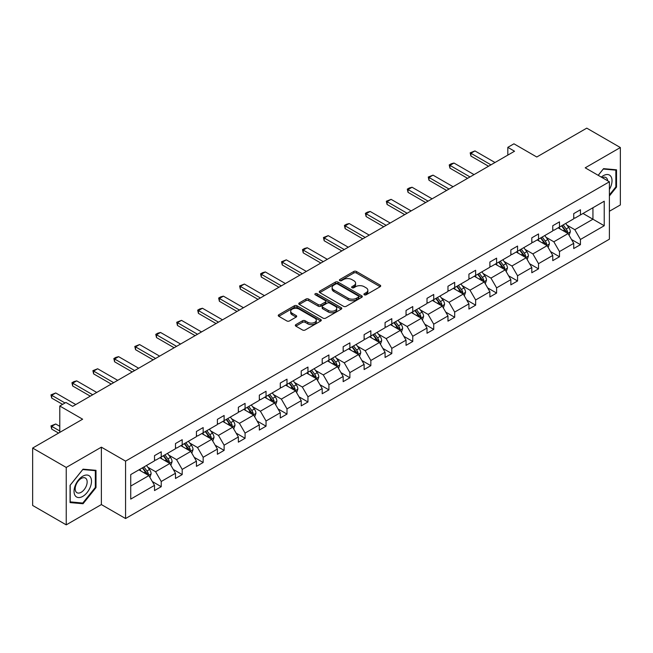 <?xml version="1.0" encoding="UTF-8"?>
<svg xmlns="http://www.w3.org/2000/svg" width="653" height="653" viewBox="0 0 653 653"><rect width="100%" height="100%" fill="white"/><g stroke="black" fill="none" stroke-linecap="round" stroke-linejoin="round"><path stroke-width="0.98" d="M364.292 294.797A1.306 0.751 0 0 0 366.137 294.797L380.152 286.708A1.869 1.077 0 0 0 380.699 285.941A1.869 1.077 0 0 0 380.152 285.181L356.416 271.477A1.869 1.077 0 0 0 353.779 271.477L339.764 279.566A1.306 0.751 0 0 0 339.38 280.096A1.306 0.751 0 0 0 339.764 280.635A1.306 0.751 0 0 0 341.609 280.635L343.421 279.582A5.967 3.445 0 0 1 351.861 279.582L353.844 280.725A5.967 3.445 0 0 1 355.591 283.165A5.967 3.445 0 0 1 353.844 285.598L352.024 286.651A1.306 0.751 0 0 0 351.649 287.181A1.306 0.751 0 0 0 352.024 287.712A1.306 0.751 0 0 0 353.877 287.712L355.689 286.667A5.967 3.445 0 0 1 364.129 286.667L366.104 287.81A5.967 3.445 0 0 1 367.851 290.242A5.967 3.445 0 0 1 366.104 292.683L364.292 293.728A1.306 0.751 0 0 0 363.909 294.258A1.306 0.751 0 0 0 364.292 294.797L364.292 293.728M609.396 211.262L620.35 204.944L620.35 147.537L586.761 128.143L536.774 157.006L513.935 143.815L507.822 147.341L507.822 155.104M66.239 524.857L101.378 504.573L101.378 447.166L66.239 467.45L66.239 524.857L32.65 505.463L32.65 448.056L82.629 419.202L59.79 406.011L59.79 432.384M66.239 467.45L32.65 448.056M295.874 324.623A1.869 1.077 0 0 0 295.336 325.382A1.869 1.077 0 0 0 295.874 326.149L302.535 329.994A1.869 1.077 0 0 0 305.18 329.994L320.737 321.007A1.869 1.077 0 0 0 321.284 320.248A1.869 1.077 0 0 0 320.737 319.48L297.001 305.775A1.869 1.077 0 0 0 294.364 305.775L278.798 314.762A1.869 1.077 0 0 0 278.251 315.521A1.869 1.077 0 0 0 278.798 316.289L286.847 320.933A1.869 1.077 0 0 0 289.483 320.933L296.144 317.089A1.869 1.077 0 0 0 296.691 316.321A1.869 1.077 0 0 0 296.144 315.562L292.152 313.26A4.987 2.881 0 0 1 290.691 311.22A4.987 2.881 0 0 1 293.768 308.559A4.987 2.881 0 0 1 299.205 309.187L314.836 318.207A4.987 2.881 0 0 1 316.297 320.248A4.987 2.881 0 0 1 313.22 322.909A4.987 2.881 0 0 1 307.783 322.28L305.18 320.778A1.869 1.077 0 0 0 302.535 320.778L295.874 324.623L295.874 326.149M59.79 406.011L65.904 402.485L72.622 406.362L514.54 151.227L507.822 147.341M101.378 447.166L125.564 461.124L609.396 181.787L609.396 239.194L125.564 518.531L125.564 461.124M620.35 147.537L585.21 167.821L609.396 181.787M343.551 306.314A1.869 1.077 0 0 0 346.196 306.314L361.754 297.327A1.869 1.077 0 0 0 362.301 296.568A1.869 1.077 0 0 0 361.754 295.801L338.017 282.096A1.869 1.077 0 0 0 335.381 282.096L319.815 291.083A1.869 1.077 0 0 0 319.268 291.842A1.869 1.077 0 0 0 319.815 292.609L343.551 306.314M315.791 295.074A1.306 0.751 0 0 1 317.113 295.262L317.113 293.711L341.25 307.645A1.869 1.077 0 0 1 341.797 308.404A1.869 1.077 0 0 1 341.25 309.163L325.684 318.15A1.869 1.077 0 0 1 323.047 318.15L299.311 304.445L305.963 300.633L305.963 299.074L299.311 302.927A1.869 1.077 0 0 0 298.764 303.686A1.869 1.077 0 0 0 299.311 304.445L299.311 302.927M305.963 300.633A1.869 1.077 0 0 1 308.608 300.633L308.608 299.074A1.869 1.077 0 0 0 305.963 299.074M308.608 299.074L318.231 304.633A1.869 1.077 0 0 0 320.868 304.633L325.292 302.086A1.869 1.077 0 0 0 325.831 301.327A1.869 1.077 0 0 0 325.292 300.56L315.268 294.772A1.306 0.751 0 0 1 314.885 294.242A1.306 0.751 0 0 1 315.685 293.548A1.306 0.751 0 0 1 317.113 293.711M130.731 474.584L154.516 460.855L154.516 455.655L161.234 451.778L161.234 456.978L175.477 448.758L175.477 443.558L182.195 439.681L182.195 444.873L196.439 436.653L196.439 431.453L203.156 427.576L203.156 432.776L217.4 424.556L217.4 419.357L224.118 415.479L224.118 420.671L238.361 412.451L238.361 407.252L245.079 403.374L245.079 408.574L259.323 400.346L259.323 395.155L266.04 391.269L266.04 396.469L280.276 388.249L280.276 383.05L286.994 379.173L286.994 384.372L301.237 376.144L301.237 370.953L307.955 367.068L307.955 372.267L322.198 364.048L322.198 358.848L328.916 354.971L328.916 360.17L343.16 351.943L343.16 346.743L349.877 342.866L349.877 348.065L364.121 339.846L364.121 334.646L370.839 330.769L370.839 335.96L385.082 327.741L385.082 322.541L391.8 318.664L391.8 323.864L406.044 315.636L406.044 310.444L412.761 306.567L412.761 311.759L427.005 303.539L427.005 298.339L433.723 294.462L433.723 299.662L447.966 291.434L447.966 286.243L454.684 282.357L454.684 287.557L468.927 279.337L468.927 274.138L475.645 270.26L475.645 275.46L489.881 267.232L489.881 262.033L496.606 258.155L496.606 263.355L510.842 255.135L510.842 249.936L517.56 246.059L517.56 251.25L531.803 243.03L531.803 237.831L538.521 233.954L538.521 239.153L552.765 230.933L552.765 225.734L559.482 221.857L559.482 227.048L573.726 218.828L573.726 213.629L580.444 209.752L580.444 214.951L604.229 201.222L604.229 225.734L580.444 239.463L580.444 244.663L573.726 248.54L573.726 243.34L559.482 251.568L559.482 256.76L552.765 260.637L552.765 255.445L538.521 263.665L538.521 268.865L531.803 272.742L531.803 267.542L517.56 275.77L517.56 280.961L510.842 284.847L510.842 279.647L496.606 287.867L496.606 293.066L489.881 296.944L489.881 291.744L475.645 299.972L475.645 305.171L468.927 309.049L468.927 303.849L454.684 312.069L454.684 317.268L447.966 321.145L447.966 315.954L433.723 324.174L433.723 329.373L427.005 333.25L427.005 328.051L412.761 336.271L412.761 341.47L406.044 345.347L406.044 340.156L391.8 348.376L391.8 353.575L385.082 357.452L385.082 352.253L370.839 360.48L370.839 365.672L364.121 369.557L364.121 364.358L349.877 372.577L349.877 377.777L343.16 381.654L343.16 376.454L328.916 384.682L328.916 389.874L322.198 393.759L322.198 388.559L307.955 396.779L307.955 401.979L301.237 405.856L301.237 400.656L286.994 408.884L286.994 414.084L280.276 417.961L280.276 412.761L266.04 420.981L266.04 426.18L259.323 430.058L259.323 424.866L245.079 433.086L245.079 438.285L238.361 442.163L238.361 436.963L224.118 445.191L224.118 450.382L217.4 454.259L217.4 449.068L203.156 457.288L203.156 462.487L196.439 466.364L196.439 461.165L182.195 469.393L182.195 474.584L175.477 478.469L175.477 473.27L161.234 481.49L161.234 486.689L154.516 490.566L154.516 485.367L130.731 499.104L130.731 474.584M159.887 457.753L169.837 463.491L155.594 471.719L147.815 467.23M155.594 471.719L161.234 481.49M169.837 463.491L175.477 473.27M154.516 459.614L155.594 460.234L161.234 456.978M180.848 445.656L190.79 451.394L176.555 459.614L168.776 455.125M176.555 459.614L182.195 469.393M190.79 451.394L196.439 461.165M175.477 447.517L176.555 448.138L182.195 444.873M201.81 433.551L211.752 439.289L197.516 447.517L189.737 443.028M197.516 447.517L203.156 457.288M211.752 439.289L217.4 449.068M196.439 435.412L197.516 436.033L203.156 432.776M222.771 421.446L232.713 427.193L218.469 435.412L210.699 430.923M218.469 435.412L224.118 445.191M232.713 427.193L238.361 436.963M217.4 423.315L218.469 423.936L224.118 420.671M243.732 409.349L253.674 415.088L239.431 423.315L231.66 418.818M239.431 423.315L245.079 433.086M253.674 415.088L259.323 424.866M238.361 411.21L239.431 411.831L245.079 408.574M264.694 397.244L274.635 402.991L260.392 411.21L252.613 406.721M260.392 411.21L266.04 420.981M274.635 402.991L280.276 412.761M259.323 399.105L260.392 399.726L266.04 396.469M285.655 385.148L295.597 390.886L281.353 399.105L273.574 394.616M281.353 399.105L286.994 408.884M295.597 390.886L301.237 400.656M280.276 387.009L281.353 387.629L286.994 384.372M306.616 373.043L316.558 378.781L302.315 387.009L294.536 382.519M302.315 387.009L307.955 396.779M316.558 378.781L322.198 388.559M301.237 374.904L302.315 375.524L307.955 372.267M327.577 360.946L337.519 366.684L323.276 374.904L315.497 370.414M323.276 374.904L328.916 384.682M337.519 366.684L343.16 376.454M322.198 362.807L323.276 363.427L328.916 360.17M348.539 348.841L358.481 354.579L344.237 362.807L336.458 358.317M344.237 362.807L349.877 372.577M358.481 354.579L364.121 364.358M343.16 350.702L344.237 351.322L349.877 348.065M369.492 336.736L379.442 342.482L365.198 350.702L357.42 346.212M365.198 350.702L370.839 360.48M379.442 342.482L385.082 352.253M364.121 338.605L365.198 339.225L370.839 335.96M390.453 324.639L400.395 330.377L386.16 338.605L378.381 334.116M386.16 338.605L391.8 348.376M400.395 330.377L406.044 340.156M385.082 326.5L386.16 327.12L391.8 323.864M411.414 312.534L421.356 318.28L407.121 326.5L399.342 322.011M407.121 326.5L412.761 336.271M421.356 318.28L427.005 328.051M406.044 314.395L407.121 315.015L412.761 311.759M432.376 300.437L442.318 306.175L428.074 314.395L420.303 309.906M428.074 314.395L433.723 324.174M442.318 306.175L447.966 315.954M427.005 302.298L428.074 302.919L433.723 299.662M453.337 288.332L463.279 294.07L449.035 302.298L441.265 297.809M449.035 302.298L454.684 312.069M463.279 294.07L468.927 303.849M447.966 290.193L449.035 290.814L454.684 287.557M474.298 276.235L484.24 281.974L469.997 290.193L462.218 285.704M469.997 290.193L475.645 299.972M484.24 281.974L489.881 291.744M468.927 278.096L469.997 278.717L475.645 275.46M495.26 264.13L505.202 269.869L490.958 278.096L483.179 273.607M490.958 278.096L496.606 287.867M505.202 269.869L510.842 279.647M489.881 265.991L490.958 266.612L496.606 263.355M516.221 252.034L526.163 257.772L511.919 265.991L504.14 261.502M511.919 265.991L517.56 275.77M526.163 257.772L531.803 267.542M510.842 253.895L511.919 254.515L517.56 251.25M537.182 239.929L547.124 245.667L532.881 253.895L525.102 249.405M532.881 253.895L538.521 263.665M547.124 245.667L552.765 255.445M531.803 241.79L532.881 242.41L538.521 239.153M558.144 227.824L568.086 233.57L553.842 241.79L546.063 237.3M553.842 241.79L559.482 251.568M568.086 233.57L573.726 243.34M552.765 229.685L553.842 230.313L559.482 227.048M582.998 213.474L592.94 219.22L574.803 229.685L567.024 225.195M574.803 229.685L580.444 239.463M604.229 225.734L592.94 219.22L592.94 207.736L604.229 201.222M101.378 504.573L125.564 518.531M573.726 217.588L574.803 218.208L580.444 214.951M130.731 486.069L148.876 475.596L138.934 469.858M148.876 475.596L154.516 485.367M571.506 239.504L580.444 244.663M550.552 251.601L559.482 256.76M529.591 263.706L538.521 268.865M508.63 275.803L517.56 280.961M487.669 287.908L496.606 293.066M466.707 300.013L475.645 305.171M445.746 312.11L454.684 317.268M424.785 324.214L433.723 329.373M403.823 336.311L412.761 341.47M382.862 348.416L391.8 353.575M361.901 360.513L370.839 365.672M340.948 372.618L349.877 377.777M319.986 384.723L328.916 389.874M299.025 396.82L307.955 401.979M278.064 408.925L286.994 414.084M257.102 421.022L266.04 426.18M236.141 433.127L245.079 438.285M215.18 445.224L224.118 450.382M194.219 457.329L203.156 462.487M173.257 469.425L182.195 474.584M152.296 481.53L161.234 486.689M609.396 195.957L616.522 187.093L616.522 169.804L603.552 168.645L598.197 175.314M95.999 487.611L95.999 470.323L83.037 469.164L70.067 485.301L70.067 502.59L83.037 503.741L95.999 487.611L95.33 487.228M364.815 294.976L366.104 294.234A5.967 3.445 0 0 0 367.851 291.793L367.851 290.242M355.591 283.165L355.591 284.716A5.967 3.445 0 0 1 353.844 287.149L352.547 287.9M380.128 286.716L356.416 273.027A1.869 1.077 0 0 0 353.779 273.027L340.286 280.814M361.729 297.344L338.017 283.647A1.869 1.077 0 0 0 335.381 283.647L319.839 292.617M358.456 297.099A1.306 0.751 0 0 0 358.84 296.568A1.306 0.751 0 0 0 358.456 296.029L337.617 283.998A1.306 0.751 0 0 0 335.773 283.998L333.863 285.108A5.967 3.445 0 0 0 332.116 287.54A5.967 3.445 0 0 0 333.863 289.981L348.106 298.201A5.967 3.445 0 0 0 356.546 298.201L358.456 297.099L358.456 298.65A1.306 0.751 0 0 0 358.84 298.119L358.84 296.568M332.116 287.54L332.116 289.091A5.967 3.445 0 0 0 333.863 291.532L333.863 289.981M358.456 298.65L356.546 299.751A5.967 3.445 0 0 1 348.106 299.751L333.863 291.532M308.608 300.633L318.231 306.192A1.869 1.077 0 0 0 320.868 306.192L325.292 303.637A1.869 1.077 0 0 0 325.831 302.878L325.831 301.327M317.113 295.262L341.225 309.179M328.222 310.404A4.987 2.881 0 0 0 333.659 311.032A4.987 2.881 0 0 0 336.744 308.371A4.987 2.881 0 0 0 335.275 306.33L329.773 303.155A1.869 1.077 0 0 0 327.137 303.155L322.713 305.702A1.869 1.077 0 0 0 322.174 306.461A1.869 1.077 0 0 0 322.713 307.228L328.222 310.404L328.222 311.954A4.987 2.881 0 0 0 333.659 312.583A4.987 2.881 0 0 0 336.744 309.922L336.744 308.371M322.174 306.461L322.174 308.012A1.869 1.077 0 0 0 322.713 308.779L322.713 307.228M328.222 311.954L322.713 308.779M316.297 320.248L316.297 321.798A4.987 2.881 0 0 1 313.22 324.459A4.987 2.881 0 0 1 307.783 323.831L305.18 322.329A1.869 1.077 0 0 0 302.535 322.329L295.899 326.157M290.691 311.22L290.691 312.771A4.987 2.881 0 0 0 292.152 314.811L292.152 313.26M296.119 317.097L292.152 314.811M320.713 321.023L297.001 307.326A1.869 1.077 0 0 0 294.364 307.326L278.823 316.297M615.852 186.709L616.522 187.093M81.666 502.957L83.037 503.741M569.106 235.333L570.338 231.766A5.036 2.906 -120 0 0 568.73 227.481L565.718 223.457M560.307 229.081L559.001 227.334M567.343 233.137L567.62 231.978A5.036 2.906 -120 0 0 566.184 228.95L563.164 224.926M561.898 225.652L565.22 230.085A2.563 1.477 60 0 1 565.686 230.868L567.62 231.978M561.547 225.856L564.567 229.88A5.036 2.906 60 0 1 565.825 232.264M490.958 164.834L470.911 153.259L470.911 156.059L470.176 152.835L474.943 150.933L494.99 162.507M488.542 166.229L470.911 156.059M474.943 150.933L470.911 153.259L470.176 152.835M548.145 247.438L549.377 243.871A5.036 2.906 -120 0 0 547.769 239.578L544.757 235.553M539.345 241.177L538.039 239.431M546.381 245.242L546.659 244.083A5.036 2.906 -120 0 0 545.222 241.055L542.202 237.031M540.945 237.757L544.259 242.19A2.563 1.477 60 0 1 544.724 242.965L546.659 244.083M540.594 237.961L543.606 241.985A5.036 2.906 60 0 1 544.863 244.361M527.183 259.535L528.416 255.968A5.036 2.906 -120 0 0 526.816 251.683L523.796 247.658M518.384 253.282L517.078 251.536M525.42 257.339L525.698 256.188A5.036 2.906 -120 0 0 524.261 253.16L521.241 249.128M519.984 249.854L523.298 254.286A2.563 1.477 60 0 1 523.763 255.07L525.698 256.188M519.633 250.058L522.645 254.09A5.036 2.906 60 0 1 523.902 256.466M469.997 176.939L449.95 165.364L449.95 168.156L449.215 164.94L451.231 163.772L453.982 163.038L474.029 174.612M467.581 178.334L449.95 168.156M453.982 163.038L449.95 165.364L449.215 164.94M449.035 189.043L428.988 177.469L428.988 180.261L428.254 177.036L433.021 175.143L453.068 186.709M446.619 190.439L428.988 180.261M433.021 175.143L428.988 177.469L428.254 177.036M609.396 189.452A12.35 7.134 120 0 0 610.849 186.456A12.35 7.134 120 0 0 610.302 175.722A12.35 7.134 120 0 0 601.299 177.11M607.649 180.775A8.456 4.881 120 0 0 605.927 177.543A8.456 4.881 120 0 0 602.262 177.665M598.221 175.331L603.282 169.029L615.852 170.155L615.852 186.905L609.396 194.929M615.02 169.674L615.852 170.155M90.334 486.975A12.35 7.134 120 0 0 87.135 475.049A12.35 7.134 120 0 0 75.201 485.628A12.35 7.134 120 0 0 78.401 497.553A12.35 7.134 120 0 0 90.334 486.975M86.351 485.848A8.456 4.881 120 0 0 85.404 478.061A8.456 4.881 120 0 0 76.001 484.918A8.456 4.881 120 0 0 76.948 492.705A8.456 4.881 120 0 0 86.351 485.848M70.206 501.928L70.206 485.179L82.768 469.548L95.33 470.674L95.33 487.424L82.768 503.055L70.067 501.855M94.497 470.193L95.33 470.674M506.222 271.64L507.454 268.073A5.036 2.906 -120 0 0 505.855 263.788L502.834 259.755M497.423 265.379L496.117 263.632M504.459 269.444L504.736 268.285A5.036 2.906 -120 0 0 503.3 265.257L500.28 261.233M499.023 261.959L502.337 266.391A2.563 1.477 60 0 1 502.81 267.167L504.736 268.285M498.672 262.163L501.684 266.187A5.036 2.906 60 0 1 502.941 268.563M428.074 201.14L408.027 189.566L408.027 192.357L407.292 189.141L409.309 187.974L412.059 187.24L432.106 198.814M425.658 202.536L408.027 192.357M412.059 187.24L408.027 189.566L407.292 189.141M485.261 283.745L486.501 280.17A5.036 2.906 -120 0 0 484.893 275.884L481.873 271.86M476.461 277.484L475.155 275.737M483.498 281.541L483.783 280.39A5.036 2.906 -120 0 0 482.338 277.362L479.318 273.329M478.061 274.064L481.383 278.496A2.563 1.477 60 0 1 481.849 279.272L483.783 280.39M477.71 274.26L480.722 278.292A5.036 2.906 60 0 1 481.979 280.668M407.121 213.245L387.074 201.671L387.074 204.462L386.331 201.238L391.098 199.345L411.145 210.919M404.697 214.641L387.074 204.462M391.098 199.345L387.074 201.671L386.331 201.238M464.299 295.842L465.54 292.275A5.036 2.906 -120 0 0 463.932 287.989L460.912 283.957M455.5 289.581L454.194 287.842M462.536 293.646L462.822 292.487A5.036 2.906 -120 0 0 461.377 289.459L458.357 285.434M457.1 286.161L460.422 290.593A2.563 1.477 60 0 1 460.887 291.377L462.822 292.487M456.749 286.365L459.769 290.389A5.036 2.906 60 0 1 461.018 292.773M386.16 225.342L366.113 213.768L366.113 216.559L365.37 213.343L367.386 212.176L370.145 211.441L390.184 223.016M383.735 226.738L366.113 216.559M370.145 211.441L366.113 213.768L365.37 213.343M443.338 307.947L444.579 304.38A5.036 2.906 -120 0 0 442.971 300.086L439.951 296.062M434.547 301.686L433.233 299.939M441.575 305.743L441.861 304.592A5.036 2.906 -120 0 0 440.416 301.564L437.404 297.531M436.139 298.266L439.461 302.698A2.563 1.477 60 0 1 439.926 303.474L441.861 304.592M435.788 298.47L438.808 302.494A5.036 2.906 60 0 1 440.057 304.869M365.198 237.447L345.151 225.873L345.151 228.664L344.409 225.448L346.425 224.281L349.184 223.546L369.231 235.121M362.774 238.843L345.151 228.664M349.184 223.546L345.151 225.873L344.409 225.448M422.385 320.043L423.617 316.476A5.036 2.906 -120 0 0 422.009 312.191L418.989 308.159M413.586 313.791L412.272 312.044M420.614 317.848L420.899 316.689A5.036 2.906 -120 0 0 419.455 313.66L416.443 309.636M415.177 310.363L418.5 314.795A2.563 1.477 60 0 1 418.965 315.579L420.899 316.689M414.826 310.567L417.847 314.591A5.036 2.906 60 0 1 419.095 316.974M344.237 249.544L324.19 237.97L324.19 240.769L323.447 237.545L328.222 235.643L348.269 247.218M341.821 250.94L324.19 240.769M328.222 235.643L324.19 237.97L323.447 237.545M401.424 332.148L402.656 328.581A5.036 2.906 -120 0 0 401.048 324.288L398.036 320.264M392.624 325.888L391.31 324.141M399.652 329.953L399.938 328.794A5.036 2.906 -120 0 0 398.493 325.765L395.481 321.741M394.216 322.468L397.538 326.9A2.563 1.477 60 0 1 398.004 327.675L399.938 328.794M393.865 322.672L396.885 326.696A5.036 2.906 60 0 1 398.142 329.071M323.276 261.649L303.229 250.075L303.229 252.866L302.486 249.65L304.502 248.483L307.261 247.748L327.308 259.323M320.86 263.045L303.229 252.866M307.261 247.748L303.229 250.075L302.486 249.65M380.462 344.245L381.695 340.678A5.036 2.906 -120 0 0 380.087 336.393L377.075 332.369M371.663 337.993L370.357 336.246M378.699 342.05L378.977 340.899A5.036 2.906 -120 0 0 377.532 337.862L374.52 333.838M373.255 334.565L376.577 338.997A2.563 1.477 60 0 1 377.042 339.78L378.977 340.899M372.904 334.769L375.924 338.801A5.036 2.906 60 0 1 377.181 341.176M359.501 356.35L360.734 352.783A5.036 2.906 -120 0 0 359.126 348.49L356.114 344.466M350.702 350.09L349.396 348.343M357.738 354.155L358.015 352.995A5.036 2.906 -120 0 0 356.579 349.967L353.559 345.943M352.294 346.67L355.616 351.102A2.563 1.477 60 0 1 356.081 351.877L358.015 352.995M351.943 346.874L354.963 350.898A5.036 2.906 60 0 1 356.22 353.273M338.54 368.455L339.772 364.88A5.036 2.906 -120 0 0 338.164 360.595L335.152 356.571M329.741 362.195L328.435 360.448M336.777 366.251L337.054 365.1A5.036 2.906 -120 0 0 335.618 362.072L332.597 358.04M331.34 358.775L334.654 363.199A2.563 1.477 60 0 1 335.12 363.982L337.054 365.1M330.989 358.97L334.001 363.003A5.036 2.906 60 0 1 335.258 365.378M317.578 380.552L318.811 376.985A5.036 2.906 -120 0 0 317.211 372.7L314.191 368.667M308.779 374.291L307.473 372.545M315.815 378.356L316.093 377.197A5.036 2.906 -120 0 0 314.656 374.169L311.636 370.145M310.379 370.871L313.693 375.304A2.563 1.477 60 0 1 314.158 376.079L316.093 377.197M310.028 371.075L313.04 375.1A5.036 2.906 60 0 1 314.297 377.483M296.617 392.657L297.85 389.082A5.036 2.906 -120 0 0 296.25 384.797L293.23 380.772M287.818 386.396L286.512 384.65M294.854 390.453L295.132 389.302A5.036 2.906 -120 0 0 293.695 386.274L290.675 382.242M289.418 382.976L292.732 387.409A2.563 1.477 60 0 1 293.205 388.184L295.132 389.302M289.067 383.172L292.079 387.205A5.036 2.906 60 0 1 293.336 389.58M275.656 404.754L276.896 401.187A5.036 2.906 -120 0 0 275.288 396.902L272.268 392.869M266.857 398.501L265.551 396.755M273.893 402.558L274.178 401.399A5.036 2.906 -120 0 0 272.734 398.371L269.713 394.347M268.456 395.073L271.779 399.505A2.563 1.477 60 0 1 272.244 400.289L274.178 401.399M268.105 395.277L271.117 399.301A5.036 2.906 60 0 1 272.374 401.685M254.694 416.859L255.935 413.292A5.036 2.906 -120 0 0 254.327 408.998L251.307 404.974M245.895 410.598L244.589 408.851M252.931 414.663L253.217 413.504A5.036 2.906 -120 0 0 251.772 410.476L248.752 406.452M247.495 407.178L250.817 411.61A2.563 1.477 60 0 1 251.283 412.386L253.217 413.504M247.144 407.382L250.164 411.406A5.036 2.906 60 0 1 251.413 413.782M233.733 428.956L234.974 425.389A5.036 2.906 -120 0 0 233.366 421.103L230.346 417.079M224.942 422.703L223.628 420.956M231.97 426.76L232.256 425.601A5.036 2.906 -120 0 0 230.811 422.573L227.799 418.549M226.534 419.275L229.856 423.707A2.563 1.477 60 0 1 230.321 424.491L232.256 425.601M226.183 419.479L229.203 423.503A5.036 2.906 60 0 1 230.452 425.887M212.772 441.061L214.013 437.494A5.036 2.906 -120 0 0 212.405 433.2L209.384 429.176M203.981 434.8L202.667 433.053M211.009 438.865L211.294 437.706A5.036 2.906 -120 0 0 209.85 434.678L206.838 430.654M205.573 431.38L208.895 435.812A2.563 1.477 60 0 1 209.36 436.588L211.294 437.706M205.222 431.584L208.242 435.608A5.036 2.906 60 0 1 209.491 437.983M191.819 453.166L193.051 449.59A5.036 2.906 -120 0 0 191.443 445.305L188.431 441.281M183.02 446.905L181.705 445.158M190.047 450.962L190.333 449.811A5.036 2.906 -120 0 0 188.888 446.783L185.876 442.75M184.611 443.477L187.933 447.909A2.563 1.477 60 0 1 188.399 448.693L190.333 449.811M184.26 443.681L187.28 447.713A5.036 2.906 60 0 1 188.537 450.088M302.315 273.754L282.267 262.18L282.267 264.971L281.533 261.747L286.3 259.845L306.347 271.419M299.898 275.15L282.267 264.971M286.3 259.845L282.267 262.18L281.533 261.747M281.353 285.851L261.306 274.276L261.306 277.068L260.571 273.852L262.588 272.685L265.338 271.95L285.385 283.524M278.937 287.247L261.306 277.068M265.338 271.95L261.306 274.276L260.571 273.852M260.392 297.956L240.345 286.381L240.345 289.173L239.61 285.949L244.377 284.055L264.424 295.629M257.976 299.352L240.345 289.173M244.377 284.055L240.345 286.381L239.61 285.949M239.431 310.053L219.384 298.478L219.384 301.27L218.649 298.054L220.665 296.886L223.416 296.152L243.463 307.726M237.015 311.448L219.384 301.27M223.416 296.152L219.384 298.478L218.649 298.054M218.469 322.158L198.422 310.583L198.422 313.375L197.688 310.159L199.704 308.991L202.454 308.257L222.502 319.831M216.053 323.553L198.422 313.375M202.454 308.257L198.422 310.583L197.688 310.159M197.516 334.254L177.469 322.68L177.469 325.48L176.726 322.256L181.493 320.354L201.54 331.928M195.092 335.65L177.469 325.48M181.493 320.354L177.469 322.68L176.726 322.256M176.555 346.359L156.508 334.785L156.508 337.577L155.765 334.36L157.781 333.193L160.532 332.459L180.579 344.033M174.131 347.755L156.508 337.577M160.532 332.459L156.508 334.785L155.765 334.36M155.594 358.456L135.546 346.89L135.546 349.681L134.804 346.457L139.579 344.555L159.626 356.13M153.169 359.86L135.546 349.681M139.579 344.555L135.546 346.89L134.804 346.457M134.632 370.561L114.585 358.987L114.585 361.778L113.842 358.562L115.859 357.395L118.617 356.66L138.665 368.235M132.216 371.957L114.585 361.778M118.617 356.66L114.585 358.987L113.842 358.562M113.671 382.666L93.624 371.092L93.624 373.883L92.881 370.659L97.656 368.765L117.703 380.332M111.255 384.062L93.624 373.883M97.656 368.765L93.624 371.092L92.881 370.659M170.857 465.263L172.09 461.695A5.036 2.906 -120 0 0 170.482 457.41L167.47 453.378M162.058 459.002L160.752 457.255M169.094 463.067L169.372 461.908A5.036 2.906 -120 0 0 167.927 458.879L164.915 454.855M163.65 455.582L166.972 460.014A2.563 1.477 60 0 1 167.437 460.789L169.372 461.908M163.299 455.786L166.319 459.81A5.036 2.906 60 0 1 167.576 462.185M92.71 394.763L72.663 383.189L72.663 385.98L71.928 382.764L73.936 381.597L76.695 380.862L96.742 392.437M90.294 396.159L72.663 385.98M76.695 380.862L72.663 383.189L71.928 382.764M149.896 477.367L151.129 473.792A5.036 2.906 -120 0 0 149.521 469.507L146.509 465.483M141.097 471.107L139.791 469.36M148.133 475.164L148.411 474.013A5.036 2.906 -120 0 0 146.974 470.984L143.954 466.952M142.689 467.687L146.011 472.119A2.563 1.477 60 0 1 146.476 472.894L148.411 474.013M142.338 467.883L145.358 471.915A5.036 2.906 60 0 1 146.615 474.29M59.79 426.336L55.734 423.993L51.701 426.319L59.79 430.988M51.701 429.111L50.967 425.895L51.701 426.319L51.701 429.111L58.582 433.086M50.967 425.895L55.734 423.993M65.031 402.991L51.701 395.294L51.701 398.085L50.967 394.869L55.734 392.967L75.781 404.542M62.615 404.387L51.701 398.085M55.734 392.967L51.701 395.294L50.967 394.869M366.104 294.234L366.104 292.683M352.024 287.712L352.024 286.651M353.844 287.149L353.844 285.598M339.764 280.635L339.764 279.566M353.779 273.027L353.779 271.477M356.416 273.027L356.416 271.477M380.152 286.708L380.152 285.181M319.815 292.609L319.815 291.083M335.381 283.647L335.381 282.096M338.017 283.647L338.017 282.096M361.754 297.327L361.754 295.801M348.106 299.751L348.106 298.201M356.546 299.751L356.546 298.201M318.231 306.192L318.231 304.633M320.868 306.192L320.868 304.633M325.292 303.637L325.292 302.086M341.25 309.163L341.25 307.645M302.535 322.329L302.535 320.778M305.18 322.329L305.18 320.778M307.783 323.831L307.783 322.28M296.144 317.089L296.144 315.562M278.798 316.289L278.798 314.762M294.364 307.326L294.364 305.775M297.001 307.326L297.001 305.775M320.737 321.007L320.737 319.48M567.718 233.358L570.306 231.864M566.184 228.95L568.73 227.481M563.139 230.713L564.567 229.88M546.757 245.463L549.344 243.969M545.222 241.055L547.769 239.578M542.178 242.81L543.606 241.985M525.796 257.56L528.383 256.066M524.261 253.16L526.816 251.683M521.216 254.915L522.645 254.09M504.842 269.665L507.422 268.171M503.3 265.257L505.855 263.788M500.255 267.012L501.684 266.187M483.881 281.761L486.469 280.268M482.338 277.362L484.893 275.884M479.294 279.117L480.722 278.292M462.92 293.866L465.507 292.373M461.377 289.459L463.932 287.989M458.333 291.222L459.769 290.389M441.959 305.963L444.546 304.469M440.416 301.564L442.971 300.086M437.371 303.319L438.808 302.494M420.997 318.068L423.585 316.574M419.455 313.66L422.009 312.191M416.41 315.423L417.847 314.591M400.036 330.173L402.623 328.679M398.493 325.765L401.048 324.288M395.449 327.52L396.885 326.696M379.075 342.27L381.662 340.776M377.532 337.862L380.087 336.393M374.487 339.625L375.924 338.801M358.113 354.375L360.701 352.881M356.579 349.967L359.126 348.49M353.534 351.722L354.963 350.898M337.152 366.472L339.74 364.978M335.618 362.072L338.164 360.595M332.573 363.827L334.001 363.003M316.191 378.577L318.778 377.083M314.656 374.169L317.211 372.7M311.612 375.932L313.04 375.1M295.238 390.674L297.817 389.18M293.695 386.274L296.25 384.797M290.65 388.029L292.079 387.205M274.276 402.779L276.864 401.285M272.734 398.371L275.288 396.902M269.689 400.134L271.117 399.301M253.315 414.875L255.903 413.39M251.772 410.476L254.327 408.998M248.728 412.231L250.164 411.406M232.354 426.98L234.941 425.487M230.811 422.573L233.366 421.103M227.766 424.336L229.203 423.503M211.392 439.085L213.98 437.592M209.85 434.678L212.405 433.2M206.805 436.433L208.242 435.608M190.431 451.182L193.019 449.688M188.888 446.783L191.443 445.305M185.844 448.538L187.28 447.713M169.47 463.287L172.057 461.793M167.927 458.879L170.482 457.41M164.882 460.634L166.319 459.81M148.509 475.384L151.096 473.89M146.974 470.984L149.521 469.507M143.929 472.739L145.358 471.915"/></g></svg>
